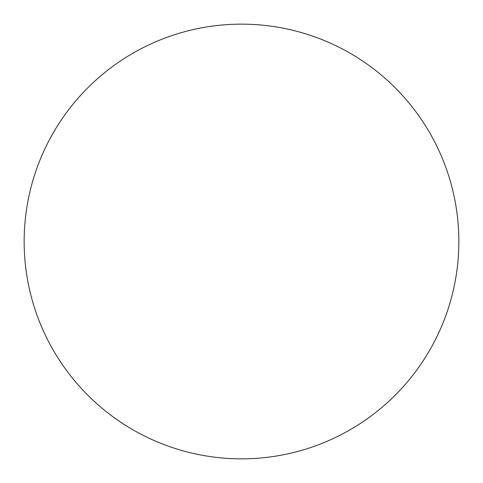 <?xml version="1.0" encoding="UTF-8"?>
<svg xmlns="http://www.w3.org/2000/svg" width="483" height="483" viewBox="0 0 483 483"><rect width="100%" height="100%" fill="white"/><g stroke="black" fill="none" stroke-linecap="round" stroke-linejoin="round"><path stroke-width="0.72" d="M24.15 241.5A217.35 217.35 0 0 1 241.5 24.15A217.35 217.35 0 0 1 458.85 241.5A217.35 217.35 0 0 1 241.5 458.85A217.35 217.35 0 0 1 24.15 241.5"/></g></svg>

